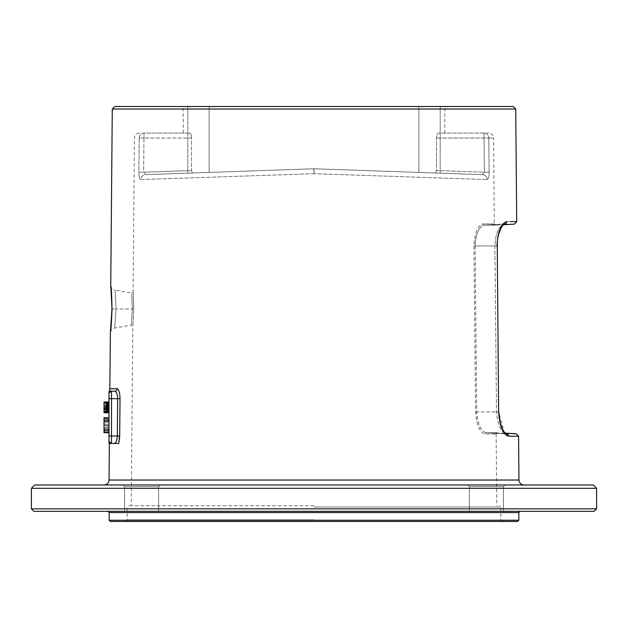 <?xml version="1.0" encoding="UTF-8"?>
<svg xmlns="http://www.w3.org/2000/svg" width="628" height="628" viewBox="0 0 628 628"><rect width="100%" height="100%" fill="white"/><g stroke="black" fill="none" stroke-linecap="round" stroke-linejoin="round"><path stroke-width="0.47" stroke-dasharray="3.14 2.35" d="M31.4 488.294L596.6 488.294M31.4 508.829L596.6 508.829M33.888 511.325L594.112 511.325M593.279 484.973L34.721 484.973M128.402 484.973L160.281 484.973L128.402 484.973M499.598 484.973L467.719 484.973L499.598 484.973M112.279 109.021L515.721 109.021M108.997 393.568L108.997 393.678A2.488 2.488 0 0 1 111.494 391.189L114.743 391.189A2.488 2.402 90 0 0 117.146 388.716C118.904 389.423 119.862 392.736 120.027 398.678L119.681 436.028L117.318 436.005C117.036 440.471 116.007 442.96 114.225 443.47L116.518 443.47M115.073 443.47L114.335 443.47M110.151 443.47L118.433 443.47M119.532 438.752L119.132 441.398M118.857 442.528L118.559 443.47M112.004 308.984C111.517 322.015 110.968 329.928 110.355 332.707L112.004 308.984C111.745 295.969 111.337 288.064 110.763 285.269L112.004 308.984L116.078 309.023C114.806 284.633 114.806 284.633 116.078 309.023C114.806 284.633 114.806 284.633 116.078 309.023C114.265 333.444 114.265 333.444 116.078 309.023C114.265 333.444 114.265 333.444 116.078 309.023L111.965 308.984L111.878 313.427M132.304 309.023C131.221 329.708 131.221 329.708 132.304 309.023C131.221 329.708 131.221 329.708 132.304 309.023L116.078 309.023L132.304 309.023C131.605 288.338 131.605 288.338 132.304 309.023C131.605 288.338 131.605 288.338 132.304 309.023L133.756 309.031C132.681 331.301 132.681 331.301 133.756 309.031C132.681 331.301 132.681 331.301 133.756 309.031C133.065 286.768 133.065 286.768 133.756 309.031C133.065 286.768 133.065 286.768 133.756 309.031L132.304 309.023M314 505.76L128.418 505.76L314 505.76M314 173.697L140.813 179.577C139.526 179.043 138.882 176.578 138.89 172.174L143.655 172.213L138.89 172.174L139.196 138.003A4.977 4.851 90 0 1 144.048 133.073L189.75 133.073L144.048 133.073A4.977 4.851 90 0 0 139.196 138.003L143.961 138.05L144.048 133.073L143.961 138.05L139.196 138.003L138.89 172.174C138.882 176.586 139.526 179.051 140.813 179.577A4.977 4.796 -92 0 1 145.437 174.647L143.655 172.213L143.961 138.05L191.501 138.05L191.501 170.549L192.466 172.998L314 168.759L435.534 172.998L314 168.759L192.466 172.998L191.501 170.549L143.655 172.213L191.501 170.549L191.501 138.05C191.391 135.099 190.81 133.442 189.75 133.073C190.81 133.45 191.399 135.106 191.501 138.05L143.961 138.05L143.655 172.213L145.437 174.647A4.977 4.796 -92 0 0 140.813 179.577L314 173.697L313.827 168.767L145.437 174.647L313.827 168.767L314 173.697L314 168.759L314 173.697L487.187 179.577L314 173.697L314 168.759L314 173.697M314 519.827L127.178 519.827L314 519.827M110.41 521.491L517.59 521.491M314 521.491L125.514 521.491L314 521.491M109.17 520.243L518.83 520.243M129.58 511.325L158.625 511.325L129.58 511.325M498.42 511.325L469.375 511.325L498.42 511.325M129.58 486.629L158.625 486.629L124.595 486.629L158.625 486.629L160.281 484.973L158.625 486.629L124.595 486.629L122.931 484.973L124.595 486.629L129.58 486.629M498.42 486.629L469.375 486.629L503.405 486.629L469.375 486.629L467.719 484.973L469.375 486.629L503.405 486.629L505.069 484.973L503.405 486.629L498.42 486.629M482.563 174.647L484.345 172.213L436.499 170.549L436.499 138.05L436.499 170.549L484.345 172.213L484.039 138.05L436.499 138.05L488.804 138.003A4.977 4.851 -90 0 0 483.953 133.073L484.039 138.05L483.953 133.073L488.584 133.073L438.25 133.073C437.19 133.45 436.601 135.106 436.499 138.05C436.609 135.099 437.19 133.442 438.25 133.073L483.953 133.073A4.977 4.851 -90 0 1 488.804 138.003L484.039 138.05L484.345 172.213L489.11 172.174C489.118 176.586 488.474 179.051 487.187 179.577A4.977 4.796 -88 0 0 482.563 174.647L435.534 172.998L436.499 170.549L435.534 172.998L482.563 174.647L314.173 168.767L482.563 174.647A4.977 4.796 -88 0 1 487.187 179.577C488.474 179.043 489.118 176.578 489.11 172.174L484.345 172.213L482.563 174.647L314.173 168.767M504.245 224.094L484.628 225.122A1.248 1.17 -90 0 1 484.565 225.122A1.248 1.17 90 0 0 484.628 225.122L504.441 224.086C498.789 225.97 495.602 233.255 494.895 245.941L473.92 245.956C474.901 226.465 481.825 223.678 483.395 223.89C481.786 223.592 474.839 226.755 473.92 245.956L475.553 411.944C477.084 432.119 483.843 433.987 485.342 434.011C483.803 434.199 476.935 431.53 475.553 411.944L473.92 245.956L475.09 245.941C476.087 227.556 483.05 224.934 484.628 225.122C499.723 225.13 499.723 225.13 484.628 225.122C499.723 225.13 499.723 225.13 484.628 225.122L484.628 225.122C483.01 224.863 476.024 227.823 475.09 245.948L476.723 411.937C478.269 430.957 485.067 432.723 486.574 432.755C501.505 432.755 501.505 432.755 486.574 432.755C501.505 432.755 501.505 432.755 486.574 432.755L486.574 432.755C485.028 432.912 478.12 430.416 476.723 411.937L475.09 245.941L494.895 245.941L496.505 411.937L494.895 245.941C495.594 233.286 498.773 226.001 504.441 224.086L503.248 224.73L495.625 225.13L484.557 225.122L495.555 225.13L494.315 223.898L483.395 223.89A1.248 1.17 90 0 0 484.557 225.122L484.557 225.122A1.248 1.17 -90 0 1 483.395 223.89L494.315 223.89L493.561 138.003L488.804 138.003L489.11 172.174L488.804 138.003L493.561 138.003C493.247 135.004 491.591 133.356 488.584 133.073M504.315 432.158L506.262 433.791L486.425 432.755L506.411 433.799C500.791 431.923 497.486 424.638 496.505 411.937C497.47 424.606 500.775 431.891 506.411 433.799L486.574 432.755A1.248 1.17 -90 0 0 486.512 432.755L486.512 432.755A1.248 1.17 -90 0 0 485.342 434.011L496.144 434.011L485.342 434.011A1.248 1.17 90 0 1 486.574 432.755L506.215 433.783M504.441 224.086C517.598 224.165 517.598 224.165 504.441 224.086A2.488 2.363 -89.6 0 0 506.678 221.574C500.956 223.639 497.729 231.756 497.015 245.925L498.624 411.913L504.708 433.713M506.961 435.769L508.649 436.264A2.488 2.371 89.6 0 0 506.411 433.799L514.057 433.752M515.619 433.736L516.216 433.736M517.605 436.209L518.571 436.201M510.564 221.598L506.678 221.574M513.209 106.509L114.791 106.509M314 106.509L180.754 106.509L314 106.509M209.14 106.509L187.811 106.509L209.14 106.509L198.472 106.509L209.14 106.509L209.14 172.417L187.811 173.163L209.14 172.417L209.14 106.509M198.472 106.509L187.811 106.509L198.472 106.509M418.86 106.509L440.189 106.509L418.86 106.509L429.528 106.509L418.86 106.509L418.86 172.417L440.189 173.163L418.86 172.417L418.86 106.509M429.528 106.509L440.189 106.509L429.528 106.509M314 108.997L444.757 108.997L314 108.997M198.472 172.794C212.225 172.315 212.225 172.315 198.472 172.794C212.225 172.315 212.225 172.315 198.472 172.794C184.726 173.273 184.726 173.273 198.472 172.794C184.726 173.273 184.726 173.273 198.472 172.794M429.528 172.794C415.775 172.315 415.775 172.315 429.528 172.794C415.775 172.315 415.775 172.315 429.528 172.794C443.274 173.273 443.274 173.273 429.528 172.794C443.274 173.273 443.274 173.273 429.528 172.794M187.811 173.163L187.811 106.509L187.811 173.163M440.189 173.163L440.189 106.509L440.189 173.163M111.494 391.189L114.743 391.189L111.494 391.189C108.895 390.114 108.895 390.114 111.494 391.189L111.494 398.654L108.997 398.654L108.997 436.005L111.494 436.005L111.494 443.47A2.488 2.488 0 0 1 108.997 440.982A2.488 2.488 0 0 0 111.494 443.47L108.997 440.982A2.488 2.488 0 0 0 111.494 443.47L108.997 440.982A2.488 2.488 -0 0 0 111.494 443.47L114.225 443.47M108.997 430.777L108.997 417.746L108.997 432.684L108.997 417.746L108.997 432.684L108.997 417.746L108.997 432.684L108.997 417.746L108.997 430.777L104.02 430.463L104.02 432.684L104.02 417.746L104.02 432.684L104.02 417.746L104.02 432.684L104.02 421.561L104.02 432.684L104.02 425.376L104.02 432.684L104.02 426.648L104.02 432.362L104.02 429.191L104.02 430.777L108.997 430.777M108.997 411.387L108.997 401.975L108.997 412.761L108.997 401.975L108.997 412.761L108.997 401.975L108.997 412.761L108.997 401.975L108.997 412.761L108.997 401.975L108.997 412.761L108.997 401.975L108.997 412.761L108.997 401.975L108.997 412.761L108.997 409.095L108.997 412.761L108.997 411.159L104.02 411.159L104.02 412.761L104.02 401.975L104.02 412.761L104.02 401.975L104.02 412.761L104.02 401.975L104.02 412.761L104.02 401.975L104.02 412.761L104.02 401.975L104.02 412.078L104.02 408.404L104.02 411.387L108.997 411.387L104.02 411.387M108.997 417.746L104.02 417.746L108.997 417.746L104.02 417.746L108.997 417.746L104.02 417.746L108.997 417.746L104.02 417.746L108.997 417.746L104.02 417.746L108.997 417.746L104.02 417.746L104.02 425.376L104.02 417.746L104.02 418.695L104.02 417.746L108.997 417.746L104.02 417.746L104.02 419.653L108.997 419.653L104.02 419.653L104.02 422.832L108.997 422.832L108.997 417.746L108.997 432.684L108.997 417.746L108.997 427.597L108.997 422.832L104.02 422.832L104.02 432.684L108.997 432.684L108.997 417.746L108.997 432.684L104.02 432.684L108.997 432.684M108.997 401.975L104.02 401.975L108.997 401.975L104.02 401.975L108.997 401.975L104.02 401.975L108.997 401.975L104.02 401.975L108.997 401.975L104.02 401.975L108.997 401.975L104.02 401.975L108.997 401.975L104.02 401.975L108.997 401.975L104.02 401.975L108.997 401.975L104.02 401.975L108.997 401.975L104.02 401.975L108.997 401.975L104.02 401.975L108.997 401.975L104.02 401.975L108.997 401.975L104.02 401.975L104.02 405.649L108.997 405.649L108.997 402.203L108.997 409.095L108.997 401.975L108.997 406.567L108.997 401.975L108.997 405.649L104.02 405.649L104.02 412.761L104.02 401.975L104.02 412.761L104.02 410.241L104.02 412.761L108.997 412.761M108.997 410.241L108.997 406.567L108.997 411.159L108.997 410.241L104.02 410.241M104.02 418.695L104.02 421.239L104.02 418.06L104.02 418.695L108.997 418.695L104.02 418.695M104.02 429.827L104.02 428.869L104.02 429.827L108.997 429.827L104.02 429.827M104.02 427.597L104.02 422.832L104.02 427.597L108.997 427.597L104.02 427.597M104.02 421.561L104.02 422.832L104.02 420.603L104.02 421.561L108.997 421.561L104.02 421.561M104.02 419.967L104.02 420.603L104.02 419.653L108.997 419.967L104.02 419.967M104.02 404.958L104.02 403.584L104.02 404.958L108.997 404.958L104.02 404.958M104.02 403.357L108.997 403.357L104.02 403.357M108.997 432.362L104.02 432.362L108.997 432.362M108.997 431.726L104.02 431.726L108.997 431.726M108.997 430.463L104.02 430.463L108.997 430.463M108.997 429.191L104.02 429.191L108.997 429.191M108.997 421.239L104.02 421.239L108.997 421.239M108.997 418.06L104.02 418.06L108.997 418.06M108.997 428.869L104.02 428.869L108.997 428.869M108.997 422.832L104.02 422.832L108.997 422.832M108.997 420.603L104.02 420.603L108.997 420.603M108.997 419.653L104.02 419.653M108.997 426.648L104.02 426.648M108.997 424.74L104.02 424.74L108.997 424.74M108.997 425.376L104.02 425.376L108.997 425.376M108.997 407.023L104.02 407.023M108.997 408.404L104.02 408.404L108.997 408.404M108.997 407.486L104.02 407.486L108.997 407.486M108.997 412.533L104.02 412.533L108.997 412.533M108.997 412.078L104.02 412.078L108.997 412.078M108.997 411.159L104.02 411.159M108.997 409.095L104.02 409.095L108.997 409.095M108.997 404.503L104.02 404.503M108.997 403.584L104.02 403.584M108.997 402.666L104.02 402.666L108.997 402.666M108.997 402.203L104.02 402.203M108.997 404.04L104.02 404.04M108.997 404.73L104.02 404.73M108.997 410.013L104.02 410.013M108.997 410.696L104.02 410.696M108.997 406.795L104.02 406.795L108.997 406.795M108.997 411.85L104.02 411.85M108.997 410.932L104.02 410.932M108.997 409.323L104.02 409.323L108.997 409.323M108.997 408.632L104.02 408.632M108.997 407.713L104.02 407.713M108.997 407.258L104.02 407.258M108.997 408.176L104.02 408.176L108.997 408.176M108.997 408.859L104.02 408.859L108.997 408.859M108.997 409.55L104.02 409.55L108.997 409.55M108.997 411.615L104.02 411.615L108.997 411.615M108.997 405.649L104.02 405.649M108.997 407.941L104.02 407.941M108.997 406.567L104.02 406.567L108.997 406.567M108.997 402.893L104.02 402.893M108.997 404.267L104.02 404.267M108.997 405.421L104.02 405.421M108.997 406.104L104.02 406.104M114.743 391.189C116.518 391.707 117.491 394.196 117.664 398.654L117.318 436.005L111.494 436.005L111.494 398.654L120.027 398.678M108.997 393.678L108.997 393.693A2.488 2.488 0 0 1 109.523 392.147M518.956 480.035L109.044 480.035M117.146 388.716L109.837 388.716M314 507.008L500.822 507.008L314 507.008M518.83 512.566L109.17 512.566M475.553 411.944L496.505 411.937L475.553 411.944M498.624 411.913L496.505 411.937L498.86 411.913L497.258 245.925L494.895 245.941L497.015 245.925M111.258 290.646L111.132 289.17M110.96 287.389L110.866 286.517M110.779 285.685C111.187 288.048 112.545 289.5 114.861 290.042M110.371 332.298C109.774 331.537 111.132 330.116 114.445 328.028L131.331 325.053L132.798 326.285L131.228 505.76M111.203 324.598L110.944 327.274M110.779 328.821L110.583 330.587M110.473 331.466L110.395 332.094M139.416 133.073C136.409 133.356 134.753 135.004 134.439 138.003L133.097 291.784L131.637 292.993L114.861 290.034M502.486 521.491L500.822 519.827L500.822 507.008L499.582 505.76M125.514 521.491L127.178 519.827L127.178 507.008L128.418 505.76M158.625 511.325L158.625 486.629L158.625 511.325M124.595 511.325L124.595 486.629L124.595 511.325M469.375 511.325L469.375 486.629L469.375 511.325M503.405 511.325L503.405 486.629L503.405 511.325M496.144 434.011L496.772 505.76M496.144 434.003L497.392 432.755L486.512 432.755L505.234 433.163M484.471 225.13L504.284 224.086L484.471 225.13M498.875 412.612L499.087 416.152M500.595 424.143L502.18 428.484M502.659 429.489L503.303 430.651M502.353 225.719L501.23 227.454M498.585 234.409L497.376 242M497.258 245.085L497.258 245.925M183.243 133.073L183.243 108.997L180.754 106.509M444.757 133.073L444.757 108.997L447.246 106.509M109.602 392.06L109.217 392.665"/><path stroke-width="0.94" d="M31.4 488.294L34.721 484.973L593.279 484.973L596.6 488.294L31.4 488.294L31.4 508.829L596.6 508.829L594.112 511.325L33.888 511.325L31.4 508.829M112.279 109.021L114.791 106.509L513.209 106.509L515.721 109.021L112.279 109.021L110.748 285.088L112.004 308.984C111.517 322.015 110.968 329.928 110.355 332.707L112.004 308.984C111.745 295.969 111.337 288.064 110.763 285.269L112.004 308.984M108.997 443.47L108.997 436.005L108.997 443.47L111.494 443.47L111.494 436.005L119.681 436.028L120.027 398.678C119.854 392.712 118.896 389.391 117.146 388.716A2.488 2.402 -90 0 1 114.743 391.189L111.494 391.189C108.895 390.114 108.895 390.114 111.494 391.189L114.743 391.189C116.518 391.699 117.491 394.188 117.664 398.654L117.318 436.005C117.043 440.464 116.007 442.952 114.225 443.47L118.559 443.47L119.681 436.028L119.532 438.752M118.559 443.47L116.518 443.47M118.433 443.47L115.073 443.47M114.335 443.47L110.952 443.47M110.151 443.47L109.131 443.47M119.132 441.398L118.857 442.528M314 521.491L110.41 521.491L109.17 520.243L518.83 520.243L517.59 521.491L314 521.491M506.215 433.783L506.411 433.799A2.488 2.371 -90.4 0 1 508.649 436.264C521.844 436.177 521.844 436.177 508.649 436.264C502.957 434.215 499.613 426.098 498.624 411.913L497.258 245.925C497.572 240.587 496.874 238.844 500.304 229.314C503.138 224.651 504.465 222.909 504.284 224.086L504.441 224.086C517.598 224.165 517.598 224.165 504.441 224.086L504.245 224.094M506.411 433.799C519.442 433.713 519.442 433.713 506.411 433.799L504.755 432.676C503.53 432.064 501.937 428.39 499.959 421.663L498.875 412.612M514.057 433.752L515.619 433.736M504.708 433.713L506.961 435.769M509.41 436.256L510.062 436.256M510.077 436.248L517.605 436.209M497.015 245.925C497.721 231.795 500.94 223.686 506.678 221.574C520 221.66 520 221.66 506.678 221.574A2.488 2.363 90.4 0 1 504.441 224.086M515.721 109.021L516.703 221.637L510.564 221.598M114.288 443.47L111.494 443.47A2.488 2.488 0 0 1 108.997 440.982A2.488 2.488 0 0 0 111.494 443.47M110.395 332.094L109.837 388.716L108.997 393.693C108.997 391.527 108.997 391.527 108.997 393.678C108.997 391.527 108.997 391.527 108.997 393.678A2.488 2.488 0 0 1 111.494 391.189L111.494 436.005L108.997 436.005L108.997 393.678L108.997 398.654L120.027 398.678M108.997 391.558L108.997 392.06M108.997 392.241L108.997 392.688M108.997 432.684L104.02 432.684L104.02 417.746L108.997 417.746M108.997 412.761L104.02 412.761L104.02 401.975L108.997 401.975M109.523 392.147A2.488 2.488 0 0 1 111.494 391.189L109.217 392.665M108.997 393.678A2.488 2.488 0 0 1 111.494 391.189A2.488 2.488 0 0 0 108.997 393.678M109.366 443.47L109.044 480.035L518.956 480.035C519.27 483.034 520.934 484.683 523.933 484.973M109.837 388.716L117.146 388.716M109.17 520.243L109.17 512.566L518.83 512.566L518.83 520.243M498.624 411.913L497.258 245.925M596.6 488.294L596.6 508.829M109.044 480.035C108.73 483.034 107.066 484.683 104.067 484.973M110.481 331.725L111.965 308.984L111.258 290.646M111.132 289.17L110.96 287.389M111.878 313.427L111.203 324.598M110.944 327.274L110.779 328.821M110.583 330.587L110.473 331.466M109.17 512.566L107.922 511.325M518.83 512.566L520.078 511.325M516.703 221.637L514.34 224.149L503.248 224.73L502.353 225.719M518.956 480.035L518.571 436.201L516.216 433.736L505.234 433.163M499.087 416.152L500.595 424.143M502.18 428.484L502.659 429.489M503.303 430.651L504.315 432.158M501.23 227.454L498.585 234.409M497.376 242L497.258 245.085"/></g></svg>
